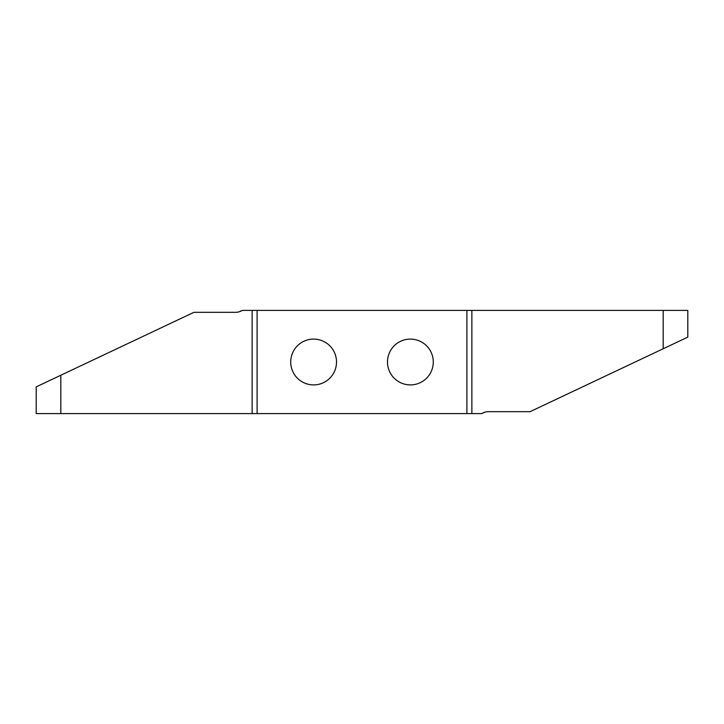 <?xml version="1.0" encoding="UTF-8"?>
<svg xmlns="http://www.w3.org/2000/svg" width="724" height="724" viewBox="0 0 724 724"><rect width="100%" height="100%" fill="white"/><g stroke="black" fill="none" stroke-linecap="round" stroke-linejoin="round"><path stroke-width="1.09" d="M336.515 362A22.906 22.906 0 0 1 313.61 384.906A22.906 22.906 0 0 1 290.713 362A22.906 22.906 0 0 1 313.61 339.094A22.906 22.906 0 0 1 336.515 362M433.287 362A22.906 22.906 0 0 1 410.39 384.906A22.906 22.906 0 0 1 387.485 362A22.906 22.906 0 0 1 410.39 339.094A22.906 22.906 0 0 1 433.287 362M257.101 310.388L466.899 310.388L466.899 413.612L257.101 413.612L257.101 310.388L242.305 310.388L239.237 311.773M466.899 413.612L481.695 413.612A12.905 12.905 0 0 1 488.492 411.675L530.086 411.675L687.8 337.122L687.8 310.388L466.899 310.388M242.305 310.388A12.905 12.905 0 0 1 235.508 312.325L193.914 312.325L36.2 386.878L36.2 413.612L257.101 413.612M481.695 413.612L484.763 412.228M60.816 413.612L60.816 375.24M663.184 310.388L663.184 348.76M252.133 310.388L252.133 413.612M471.867 413.612L471.867 310.388"/></g></svg>
